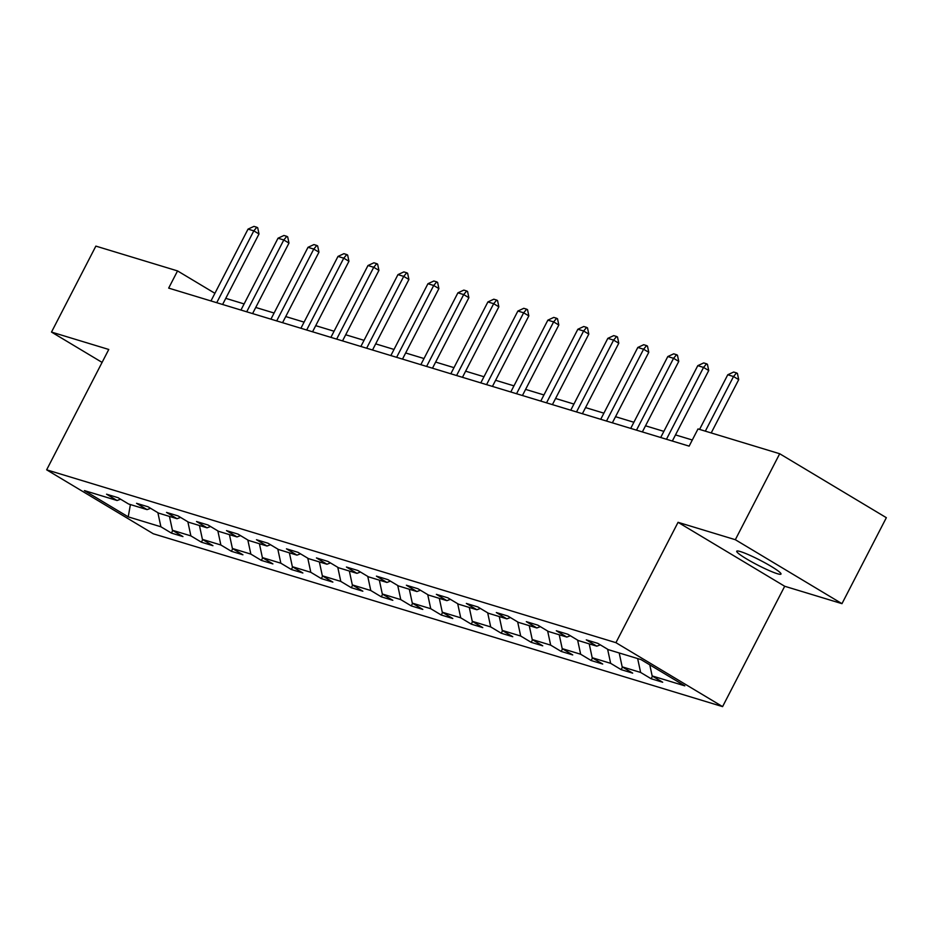 <?xml version="1.0" encoding="UTF-8"?>
<svg xmlns="http://www.w3.org/2000/svg" width="933" height="933" viewBox="0 0 933 933"><rect width="100%" height="100%" fill="white"/><g stroke="black" fill="none" stroke-linecap="round" stroke-linejoin="round"><path stroke-width="1.4" d="M740.417 551.578A24.911 2.694 -152.7 0 0 736.72 551.216A24.911 2.694 -152.7 0 0 751.846 561.946A24.911 2.694 -152.7 0 0 777.306 573.702A24.911 2.694 -152.7 0 0 781.003 574.063A24.911 2.694 -152.7 0 0 765.876 563.334A24.911 2.694 -152.7 0 0 740.417 551.578M841.974 603.663L735.332 539.706L678.058 522.317L784.7 586.262L841.974 603.663L886.35 517.687L779.696 453.741L698.012 428.935L689.137 446.137L168.675 288.11L177.55 270.92L95.866 246.114L51.502 332.078L102.094 362.412M784.7 586.262L722.585 706.619L153.304 533.769L46.65 469.824L615.932 642.674L722.585 706.619M128.229 516.859L160.896 526.783L171.415 533.093L182.95 536.592L172.43 530.282L190.88 535.88L201.4 542.19L212.934 545.7L202.414 539.391L220.864 544.989L231.384 551.298L242.918 554.797L232.399 548.487L250.849 554.097L261.368 560.406L272.902 563.905L262.371 557.596L280.833 563.194L291.353 569.503L302.875 573.002L292.356 566.693L310.806 572.302L321.325 578.612L332.859 582.11L322.34 575.801L340.79 581.399L351.309 587.708L362.844 591.207L352.324 584.909L370.774 590.507L381.294 596.817L392.828 600.316L382.308 594.006L400.758 599.604L411.278 605.914L422.812 609.424L412.293 603.115L430.743 608.713L441.262 615.022L452.797 618.521L442.277 612.211L460.727 617.821L471.247 624.13L482.781 627.629L472.25 621.32L490.7 626.918L501.231 633.227L512.753 636.726L502.234 630.416L520.684 636.026L531.204 642.336L542.738 645.834L532.218 639.525L550.668 645.123L561.188 651.432L572.722 654.931L562.202 648.633L580.653 654.231L591.172 660.541L602.706 664.039L592.187 657.73L610.637 663.328L621.156 669.637L632.691 673.148L622.171 666.838L640.621 672.436L651.141 678.746L662.675 682.245L652.155 675.935L684.822 685.86L641.006 659.584L608.339 649.671L597.82 643.362L586.286 639.863L596.805 646.172L578.355 640.563L567.835 634.253L556.301 630.755L566.821 637.064L548.371 631.466L537.851 625.157L526.317 621.646L536.837 627.956L518.386 622.358L507.867 616.048L496.333 612.549L506.852 618.859L488.402 613.249L477.883 606.951L466.348 603.441L476.88 609.75L458.43 604.152L447.898 597.843L436.376 594.344L446.895 600.654L428.445 595.044L417.926 588.735L406.391 585.236L416.911 591.545L398.461 585.947L387.941 579.638L376.407 576.139L386.927 582.449L368.477 576.839L357.957 570.529L346.423 567.031L356.942 573.34L338.492 567.742L327.973 561.433L316.439 557.922L326.958 564.232L308.508 558.634L297.989 552.324L286.454 548.826L296.974 555.135L278.524 549.525L268.004 543.228L256.482 539.717L267.001 546.027L248.551 540.429L238.02 534.119L226.497 530.62L237.017 536.93L218.567 531.32L208.047 525.011L196.513 521.512L207.033 527.821L188.583 522.223L178.063 515.914L166.529 512.415L177.048 518.713L158.598 513.115L148.079 506.806L136.545 503.307L147.064 509.616L128.614 504.018L118.094 497.709L106.56 494.198L117.08 500.508L84.413 490.595L128.229 516.859L130.41 504.555M600.339 644.866L596.805 646.172M640.621 672.436L637.647 658.57M622.171 666.838L619.197 652.96M570.355 635.77L566.821 637.064M610.637 663.328L607.616 649.24M592.187 657.73L589.213 643.863M540.37 626.661L536.837 627.956M580.653 654.231L577.632 640.131M562.202 648.633L559.229 634.755M510.386 617.564L506.852 618.859M550.668 645.123L547.648 631.023M532.218 639.525L529.244 625.658M480.402 608.456L476.88 609.75M520.684 636.026L517.663 621.926M502.234 630.416L499.26 616.55M450.417 599.348L446.895 600.654M490.7 626.918L487.679 612.818M472.25 621.32L469.276 607.453M420.445 590.251L416.911 591.545M460.727 617.821L457.695 603.721M442.277 612.211L439.303 598.345M390.461 581.142L386.927 582.449M430.743 608.713L427.722 594.613M412.293 603.115L409.319 589.236M360.476 572.046L356.942 573.34M400.758 599.604L397.738 585.516M382.308 594.006L379.334 580.139M330.492 562.937L326.958 564.232M370.774 590.507L367.754 576.407M352.324 584.909L349.35 571.031M300.508 553.84L296.974 555.135M340.79 581.399L337.769 567.299M322.34 575.801L319.366 561.934M270.523 544.732L267.001 546.027M310.806 572.302L307.785 558.202M292.356 566.693L289.382 552.826M240.539 535.624L237.017 536.93M280.833 563.194L277.801 549.094M262.371 557.596L259.409 543.729M210.566 526.527L207.033 527.821M250.849 554.097L247.828 539.997M232.399 548.487L229.425 534.621M180.582 517.418L177.048 518.713M220.864 544.989L217.844 530.889M202.414 539.391L199.44 525.512M150.598 508.322L147.064 509.616M190.88 535.88L187.86 521.792M172.43 530.282L169.456 516.416M120.614 499.213L117.08 500.508M160.896 526.783L157.875 512.683M735.332 539.706L779.696 453.741M678.058 522.317L615.932 642.674M46.65 469.824L108.764 349.467L51.502 332.078M214.905 293.312L177.55 270.92M692.309 440.003L675.504 434.906M663.864 431.373L645.519 425.798M633.88 422.264L615.547 416.701M603.908 413.167L585.562 407.593M573.923 404.059L555.578 398.484M543.939 394.951L525.594 389.388M513.955 385.854L495.61 380.279M483.97 376.745L465.625 371.182M453.986 367.649L435.653 362.074M424.014 358.54L405.668 352.977M394.029 349.443L375.684 343.869M364.045 340.335L345.7 334.76M334.061 331.227L315.716 325.664M304.076 322.13L285.731 316.555M274.092 313.022L255.747 307.458M244.108 303.925L225.774 298.35M652.155 675.935L649.776 664.844M171.415 533.093L172.768 530.48M201.4 542.19L202.741 539.589M231.384 551.298L232.725 548.686M261.368 560.406L262.709 557.794M291.353 569.503L292.694 566.902M321.325 578.612L322.678 575.999M351.309 587.708L352.662 585.108M381.294 596.817L382.647 594.204M411.278 605.914L412.619 603.313M441.262 615.022L442.604 612.41M471.247 624.13L472.588 621.518M501.231 633.227L502.572 630.626M531.204 642.336L532.556 639.723M561.188 651.432L562.541 648.832M591.172 660.541L592.513 657.928M621.156 669.637L622.498 667.037M651.141 678.746L652.482 676.133M210.963 300.951L248.038 229.11L253.951 226.381L256.832 227.255L253.811 230.859L259.001 233.973L222.602 304.485M248.038 229.11L253.811 230.859L216.736 302.7M256.832 227.255L257.706 227.769L259.001 233.973M240.947 310.048L278.022 238.218L283.935 235.478L286.816 236.352L283.795 239.968L288.973 243.081L252.586 313.581M278.022 238.218L283.795 239.968L246.709 311.797M286.816 236.352L287.679 236.877L288.973 243.081M270.932 319.156L308.007 247.315L313.92 244.586L316.8 245.461L313.768 249.076L318.958 252.178L282.571 322.69M308.007 247.315L313.768 249.076L276.693 320.905M316.8 245.461L317.663 245.974L318.958 252.178M300.916 328.264L337.991 256.423L343.904 253.683L346.784 254.557L343.752 258.173L348.942 261.287L312.555 331.798M337.991 256.423L343.752 258.173L306.677 330.014M346.784 254.557L347.647 255.082L348.942 261.287M330.9 337.361L367.975 265.532L373.888 262.791L376.769 263.666L373.736 267.281L378.926 270.383L342.539 340.895M367.975 265.532L373.736 267.281L336.661 339.111M376.769 263.666L377.632 264.179L378.926 270.383M360.873 346.47L397.959 274.629L403.861 271.9L406.753 272.774L403.721 276.378L408.911 279.492L372.524 350.003M397.959 274.629L403.721 276.378L366.646 348.219M406.753 272.774L407.616 273.287L408.911 279.492M390.857 355.566L427.932 283.737L433.845 280.996L436.726 281.871L433.705 285.486L438.895 288.6L402.496 359.1M427.932 283.737L433.705 285.486L396.63 357.316M436.726 281.871L437.6 282.396L438.895 288.6M420.841 364.675L457.916 292.834L463.829 290.105L466.71 290.979L463.689 294.583L468.879 297.697L432.48 368.208M457.916 292.834L463.689 294.583L426.614 366.424M466.71 290.979L467.573 291.493L468.879 297.697M450.826 373.771L487.901 301.942L493.814 299.201L496.694 300.076L493.674 303.691L498.852 306.805L462.465 377.305M487.901 301.942L493.674 303.691L456.587 375.521M496.694 300.076L497.557 300.601L498.852 306.805M480.81 382.88L517.885 311.039L523.798 308.31L526.678 309.185L523.646 312.8L528.836 315.902L492.449 386.414M517.885 311.039L523.646 312.8L486.571 384.629M526.678 309.185L527.542 309.698L528.836 315.902M510.794 391.988L547.869 320.147L553.782 317.407L556.663 318.281L553.631 321.897L558.82 325.011L522.433 395.522M547.869 320.147L553.631 321.897L516.555 393.738M556.663 318.281L557.526 318.806L558.82 325.011M540.778 401.085L577.854 329.256L583.766 326.515L586.647 327.39L583.615 331.005L588.805 334.107L552.418 404.619M577.854 329.256L583.615 331.005L546.54 402.834M586.647 327.39L587.51 327.903L588.805 334.107M570.751 410.193L607.838 338.352L613.739 335.623L616.631 336.498L613.599 340.102L618.789 343.216L582.39 413.727M607.838 338.352L613.599 340.102L576.524 411.943M616.631 336.498L617.494 337.011L618.789 343.216M600.735 419.29L637.81 347.461L643.723 344.72L646.604 345.595L643.583 349.21L648.773 352.324L612.375 422.824M637.81 347.461L643.583 349.21L606.508 421.04M646.604 345.595L647.479 346.12L648.773 352.324M630.72 428.399L667.795 356.558L673.708 353.829L676.588 354.703L673.568 358.307L678.758 361.421L642.359 431.932M667.795 356.558L673.568 358.307L636.493 430.148M676.588 354.703L677.451 355.216L678.758 361.421M660.704 437.495L697.779 365.666L703.692 362.925L706.573 363.8L703.552 367.415L708.73 370.529L672.343 441.029M697.779 365.666L703.552 367.415L666.465 439.245M706.573 363.8L707.436 364.325L708.73 370.529M699.563 429.413L727.763 374.763L733.676 372.034L736.557 372.908L733.525 376.524L738.714 379.626L711.203 432.947M727.763 374.763L733.525 376.524L705.325 431.163M736.557 372.908L737.42 373.422L738.714 379.626"/></g></svg>
